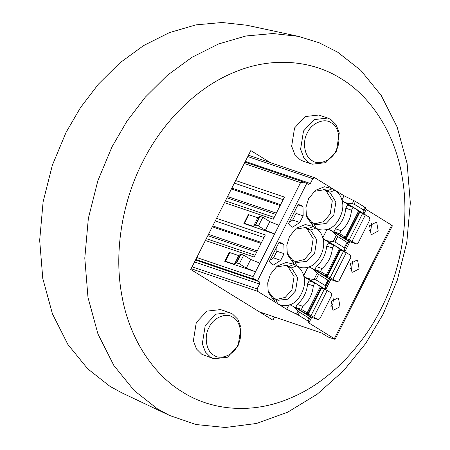 <?xml version="1.0" encoding="UTF-8"?>
<svg xmlns="http://www.w3.org/2000/svg" width="450" height="450" viewBox="0 0 450 450"><rect width="100%" height="100%" fill="white"/><g stroke="black" fill="none" stroke-linecap="round" stroke-linejoin="round"><path stroke-width="0.67" d="M169.65 415.496L121.961 392.889L110.149 386.466L87.688 368.814L67.894 344.464L52.453 313.886L42.778 278.454L39.673 240.261L43.121 201.757L52.346 165.229L66.049 132.401L80.477 107.629L98.432 84.122L119.672 63.045L143.612 45.557L169.386 32.625L195.919 24.874L222.086 22.5L246.853 25.245L298.446 36.366L319.134 42.756L337.652 52.166L360.816 70.369L381.229 95.479L397.147 127.013L407.121 163.553L410.327 202.939L406.772 242.646L397.254 280.316L383.124 314.168L365.76 343.384L343.637 370.654L317.261 394.155L287.702 412.178L256.494 423.473L225.388 427.5L196.009 424.53L169.65 415.496L157.466 408.87L134.303 390.673L113.889 365.558L97.971 334.024L87.992 297.484L84.791 258.097L88.346 218.391L97.858 180.72L111.988 146.869L126.866 121.32L145.384 97.076L167.287 75.341L191.976 57.307L218.554 43.971L245.919 35.983L272.903 33.531L298.446 36.366M380.993 308.886C362.812 345.876 329.287 382.168 290.115 398.183C251.083 414.99 210.369 409.849 182.689 392.108C154.496 375.373 129.172 339.767 121.635 294.221C113.411 248.968 123.772 198.382 142.723 161.865C160.903 124.875 194.428 88.582 233.601 72.568C272.632 55.761 313.346 60.902 341.027 78.643C369.219 95.377 394.543 130.984 402.081 176.529C410.304 221.788 399.943 272.368 380.993 308.886M312.098 164.205L303.159 161.167L300.077 159.711L294.795 154.463L291.656 146.211L294.564 127.957L305.173 116.567L318.836 115.02L327.774 118.058L314.111 119.604L303.502 130.989L300.594 149.248L303.733 157.5L309.015 162.748L312.098 164.205L325.761 162.658L336.369 151.268L339.277 133.014L336.139 124.763L330.857 119.514L327.774 118.058M213.817 358.768L201.797 354.279L196.515 349.026L193.376 340.774L196.284 322.521L206.893 311.136L220.556 309.589L229.494 312.621L215.831 314.168L205.222 325.558L202.314 343.811L205.453 352.063L210.735 357.311L213.817 358.768L227.475 357.221L238.089 345.836L240.998 327.577L237.859 319.326L232.577 314.077L229.494 312.621M336.099 150.609C332.016 160.363 318.853 165.887 312.171 160.656C304.627 157.112 301.973 141.829 307.344 132.868C311.428 123.109 324.591 117.585 331.279 122.822C338.822 126.366 341.471 141.649 336.099 150.609M237.819 345.173C233.736 354.932 220.573 360.456 213.885 355.219C206.347 351.675 203.692 336.392 209.064 327.431C213.148 317.678 226.311 312.154 232.999 317.385C240.536 320.929 243.191 336.212 237.819 345.173M274.517 316.986L272.908 320.175L190.744 269.477L250.808 150.576L270.332 162.624M357.649 260.544L359.1 268.881L352.727 272.273L351.917 271.896L350.471 263.559L356.839 260.162L357.649 260.544M352.564 261.011L351.945 266.451L349.853 268.993M338.541 298.378L339.986 306.714L333.619 310.106L332.809 309.724L331.358 301.387L337.731 297.996L338.541 298.378M333.456 298.845L332.837 304.284L330.744 306.827M376.762 222.711L378.208 231.047L371.835 234.444L371.031 234.062L369.579 225.726L375.952 222.328L376.762 222.711M371.678 223.183L371.059 228.617L368.966 231.165M391.894 225.709L391.68 225.18L366.21 209.464L363.752 214.329L363.431 213.536L346.179 202.894L342.669 201.178L341.899 199.98L344.025 195.778L334.986 190.204C338.338 192.33 340.644 195.593 341.899 199.98L342.157 201.004C345.353 210.696 337.101 227.031 327.96 229.106L327.037 229.404C322.999 230.529 319.275 230.068 315.877 228.032C319.23 230.164 321.536 233.426 322.791 237.814L323.044 238.838C326.244 248.524 317.987 264.864 308.846 266.94L307.929 267.238C303.885 268.358 300.167 267.902 296.764 265.866C300.122 267.998 302.423 271.254 303.683 275.648L303.936 276.671C307.131 286.358 298.879 302.698 289.738 304.774L288.816 305.072C284.777 306.191 281.059 305.736 277.656 303.699L257.524 291.279L257.113 288.894L259.571 284.029L194.552 261.945M275.715 214.391L226.941 197.826M256.607 252.225L207.833 235.654M261.517 242.494L212.743 225.928M259.571 284.029L259.155 281.649L257.591 280.688L306.737 183.403L308.295 184.365L310.348 183.504L312.806 178.639L314.859 177.778L248.473 155.199M280.631 204.666L231.857 188.094M340.071 249.148L333.928 245.031L328.207 243.084L326.706 246.06C325.856 254.514 322.397 261.36 316.333 266.597L314.831 269.567L331.267 279.709L337.219 281.762L339.036 280.789L350.775 257.552L350.364 255.167L346.303 252.664L340.054 249.801M340.374 249.159L326.998 275.642L324.782 275.113L330.126 277.746L343.502 251.263M331.267 279.709L336.983 281.649L330.126 277.746M333.928 245.031L332.426 248.001C331.577 256.455 328.118 263.301 322.054 268.537L320.552 271.513L314.831 269.567M320.552 271.513L326.256 275.029L339.632 248.546M326.689 275.631L326.256 275.029M320.957 286.976L314.82 282.864L309.099 280.918L307.598 283.894C306.748 292.348 303.289 299.188 297.225 304.431L295.723 307.401L312.154 317.543L318.105 319.596L319.928 318.623L331.667 295.386L331.251 293.001L327.195 290.498L320.946 287.634M321.266 286.993L307.89 313.476L305.674 312.947L311.017 315.579L324.394 289.097M312.154 317.543L317.874 319.483L311.017 315.579M314.82 282.864L313.318 285.834C312.463 294.289 309.009 301.134 302.946 306.371L301.444 309.347L295.723 307.401M301.444 309.347L307.142 312.863L320.524 286.38M307.581 313.459L307.142 312.863M359.179 211.314L353.042 207.197L347.321 205.256L345.819 208.226C344.964 216.681 341.511 223.526 335.447 228.763L333.945 231.739L350.606 241.987L356.327 243.928L358.149 242.961L369.889 219.718L369.473 217.339L365.411 214.83L359.162 211.967M359.488 211.331L346.112 237.814L343.896 237.279L349.239 239.917L362.616 213.435M350.376 241.875L356.096 243.821L349.239 239.917M353.042 207.197L351.54 210.172C350.685 218.627 347.226 225.467 341.168 230.709L339.666 233.679L333.945 231.739M339.666 233.679L345.364 237.201L358.74 210.718M345.803 237.797L345.364 237.201M216.562 218.374L265.337 234.939L254.166 257.057L205.391 240.491M235.671 180.54L284.445 197.106L273.274 219.223L224.499 202.657M257.591 280.688L255.33 279.664C253.519 278.724 252.765 277.718 253.063 276.654L255.516 271.789L246.313 268.093L239.333 263.784L236.211 262.783L234.366 264.262L225.411 261.219L224.775 261.343L255.516 271.789L274.629 233.955L265.427 230.259L258.441 225.951L255.713 225.023L253.479 226.429L244.519 223.386L243.883 223.515L274.629 233.955L300.566 182.616L303.913 182.16L306.737 183.403M243.883 223.515L248.254 214.864L248.889 214.74L257.844 217.783L253.479 226.429M224.775 261.343L229.14 252.697L229.781 252.574L238.736 255.617L234.366 264.262M261.073 243.382L212.299 226.817M257.248 250.948L208.474 234.382M280.181 205.549L231.407 188.983M276.362 213.114L227.588 196.549M271.041 263.458L273.504 264.983L280.71 260.314L284.068 253.671L283.877 244.446L281.413 242.921L278.994 242.381L269.353 261.467L271.041 263.458M290.149 225.63L292.613 227.149L299.818 222.486L303.176 215.837L302.991 206.612L300.521 205.093L298.103 204.547L288.461 223.639L290.149 225.63M295.11 229.174L305.966 227.486L308.199 228.538L313.414 226.513L315.877 228.032L310.663 230.062L316.766 239.85L314.662 253.086L306.968 261.343L297.062 262.463L292.365 259.886L294.3 264.347L296.764 265.866L291.555 267.896L297.658 277.684L295.549 290.919L287.859 299.171L277.954 300.296L273.257 297.72L275.192 302.175L268.251 292.298L267.705 282.988L270.366 274.387L277.166 266.046L286.211 262.406L294.3 264.347L287.359 254.469L286.819 245.154L289.479 236.554L296.28 228.212L305.319 224.578L313.414 226.513L306.473 216.636L305.927 207.321L308.588 198.726L315.388 190.378L324.433 186.744L332.522 188.679L314.859 177.778M292.365 259.886L287.016 252.996M304.121 227.036L307.091 228.847L313.194 238.635L311.085 251.871L304.38 259.537L295.329 261.697M273.257 297.72L267.907 290.824M276.002 267.007L286.852 265.32L289.091 266.372L285.013 264.87M314.218 191.34L325.074 189.653L327.308 190.71L332.522 188.679L334.986 190.204L329.771 192.229L335.88 202.016L333.771 215.252L326.081 223.509L316.176 224.629L311.473 222.053L306.129 215.162M323.235 189.203L326.199 191.014L332.303 200.801L330.193 214.037L323.494 221.704L314.438 223.869M294.3 264.347L289.091 266.372L291.555 267.896L287.977 266.681L294.086 276.469L291.977 289.704L285.272 297.371L276.221 299.531M342.658 250.937L340.234 249.441M332.044 244.389L323.044 238.838L327.066 240.722L344.323 251.37L344.891 248.625L344.306 247.731L334.986 241.982L327.066 240.722M344.323 251.37L344.644 252.163L349.554 242.432L349.234 241.644L331.982 230.996L337.714 236.576L347.034 242.325L347.94 242.584L349.234 241.644M361.766 213.103L359.348 211.612M351.157 206.556L342.669 201.178M259.436 311.867L321.553 332.966L328.129 337.022L334.564 339.204L334.35 338.676L308.88 322.965L311.332 318.099L311.012 317.306L293.76 306.658L299.498 312.238L308.818 317.993L309.718 318.251L311.012 317.306M323.544 288.771L321.126 287.274M312.936 282.223L303.936 276.671L307.957 278.556L325.209 289.204L325.777 286.453L325.198 285.564L315.877 279.816L307.957 278.556M325.209 289.204L325.53 289.997L330.446 280.266L330.126 279.472L312.874 268.83L318.606 274.41L327.926 280.159L328.826 280.418L330.126 279.472M304.447 276.84L303.683 275.648L307.929 267.238L309.358 267.114L308.846 266.94M323.556 239.012L322.791 237.814L327.037 229.404L328.472 229.281L327.96 229.106M308.88 322.965L308.194 321.266L307.451 320.692L298.131 314.944L286.695 309.274L288.816 305.072L290.25 304.948L289.738 304.774M286.695 309.274L277.656 303.699L275.721 299.239M290.25 304.948L293.76 306.658M309.358 267.114L312.874 268.83M328.472 229.281L331.982 230.996M363.431 213.536L363.999 210.791L363.414 209.897L354.099 204.148L346.179 202.894M366.21 209.464L365.524 207.771L364.781 207.197L355.461 201.448L344.025 195.778M334.564 339.204L335.093 339.289L392.423 225.793M287.977 266.681L285.514 265.157M326.199 191.014L329.771 192.229L327.308 190.71L323.736 189.495M307.091 228.847L310.663 230.062L308.199 228.538L304.622 227.329M258.441 225.951L262.811 217.305L259.689 216.304L257.844 217.783M265.427 230.259L269.792 221.614L262.811 217.305M278.994 225.309L269.792 221.614M239.333 263.784L243.697 255.139L240.576 254.138L238.736 255.617M246.313 268.093L250.684 259.447L243.697 255.139M259.886 263.143L250.684 259.447M289.103 222.362L292.669 220.056L299.818 222.486M292.669 220.056L296.027 213.412L303.176 215.837M296.027 213.412L295.931 208.845M297.928 204.891L302.991 206.612M269.994 260.196L273.561 257.889L280.71 260.314M273.561 257.889L276.919 251.241L284.068 253.671M276.919 251.241L276.823 246.673M278.82 242.724L283.877 244.446M351.54 210.172L345.819 208.226M341.168 230.709L335.447 228.763M332.426 248.001L326.706 246.06M322.054 268.537L316.333 266.597M313.318 285.834L307.598 283.894M302.946 306.371L297.225 304.431M346.359 238.804L359.736 212.321M308.137 314.466L321.514 287.983M327.246 276.637L340.627 250.155M257.113 288.894L192.094 266.811M312.806 178.639L247.787 156.555M310.348 183.504L245.329 161.421M332.927 279.146L346.303 252.664M313.813 316.98L327.195 290.498M352.035 241.312L365.411 214.83M300.566 182.616L244.282 163.496M253.063 276.654L196.779 257.535M313.414 226.513L311.473 222.053M296.764 265.866L294.829 261.411M315.877 228.032L313.942 223.577M334.35 338.676L391.68 225.18M325.777 286.453L328.826 280.418M344.891 248.625L347.94 242.584M308.194 321.266L309.718 318.251M325.198 285.564L327.926 280.159M344.306 247.731L347.034 242.325M307.451 320.692L308.818 317.993M334.986 241.982L337.714 236.576M298.131 314.944L299.498 312.238M315.877 279.816L318.606 274.41M314.134 279.27L317.183 273.234M333.248 241.436L336.296 235.401M296.55 314.083L298.074 311.062M363.999 210.791L365.524 207.771M363.414 209.897L364.781 207.197M354.099 204.148L355.461 201.448M352.356 203.608L353.88 200.588M257.524 291.279L191.126 268.723M259.155 281.649L195.519 260.032M255.33 279.664L195.812 259.447M255.713 225.023L260.077 216.377M255.319 224.955L259.689 216.304M244.519 223.386L248.889 214.74M244.131 223.318L248.496 214.667M236.599 262.856L240.969 254.211M236.211 262.783L240.576 254.138M225.411 261.219L229.781 252.574M225.017 261.146L229.388 252.501M215.257 220.956L264.032 237.527M234.366 183.127L283.14 199.693M303.913 182.16L244.969 162.141M225.411 200.852L274.185 217.417M206.303 238.68L255.077 255.251"/></g></svg>
